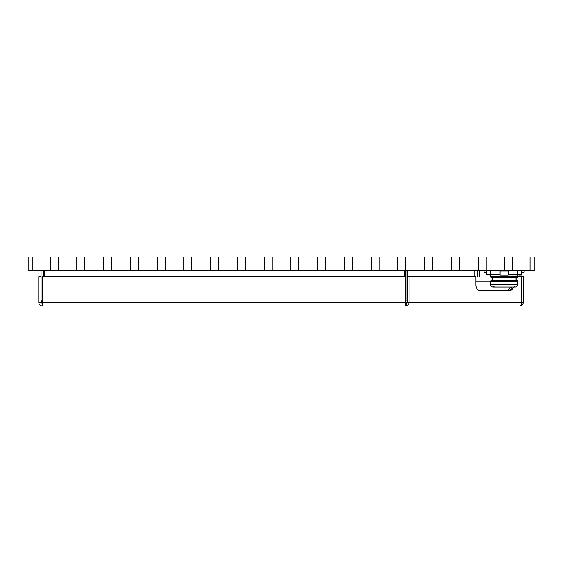 <?xml version="1.0" encoding="UTF-8"?>
<svg xmlns="http://www.w3.org/2000/svg" width="563" height="563" viewBox="0 0 563 563"><rect width="100%" height="100%" fill="white"/><g stroke="black" fill="none" stroke-linecap="round" stroke-linejoin="round"><path stroke-width="0.84" d="M28.15 256.967L28.15 270.339L28.15 256.967L28.15 270.339L32.218 270.339L32.218 256.967L28.15 256.967M530.057 270.339L534.85 270.339L534.85 256.967L530.057 256.967L530.057 270.339L32.218 270.339M59.643 270.339L48.953 270.339M48.524 256.967L32.218 256.967M58.306 270.205L58.306 257.101M86.132 270.339L75.442 270.339M75.013 256.967L60.072 256.967M84.795 270.205L84.795 257.101M112.959 270.339L102.269 270.339M101.84 256.967L86.561 256.967M111.622 270.205L111.622 257.101M139.786 270.339L129.096 270.339M128.667 256.967L113.388 256.967M138.449 270.205L138.449 257.101M166.613 270.339L155.923 270.339M155.494 256.967L140.215 256.967M165.276 270.205L165.276 257.101M193.102 270.339L182.412 270.339M181.983 256.967L167.042 256.967M191.758 270.205L191.758 257.101M219.929 270.339L209.239 270.339M208.81 256.967L193.524 256.967M218.585 270.205L218.585 257.101M246.756 270.339L236.066 270.339M235.637 256.967L220.351 256.967M245.419 270.205L245.419 257.101M273.583 270.339L262.893 270.339M262.464 256.967L247.178 256.967M272.246 270.205L272.246 257.101M300.065 270.339L289.375 270.339M288.953 256.967L274.005 256.967M298.728 270.205L298.728 257.101M326.892 270.339L316.202 270.339M315.78 256.967L300.494 256.967M325.555 270.205L325.555 257.101M353.719 270.339L343.029 270.339M342.607 256.967L327.321 256.967M352.382 270.205L352.382 257.101M380.546 270.339L369.856 270.339M369.434 256.967L354.148 256.967M379.209 270.205L379.209 257.101M407.035 270.339L396.345 270.339M395.916 256.967L380.975 256.967M405.698 270.205L405.698 257.101M433.862 270.339L423.172 270.339M422.743 256.967L407.464 256.967M432.525 270.205L432.525 257.101M460.689 270.339L449.999 270.339M449.57 256.967L434.291 256.967M459.352 270.205L459.352 257.101M487.516 270.339L476.826 270.339M476.397 256.967L461.118 256.967M486.179 270.205L486.179 257.101M514.005 270.339L503.315 270.339M502.886 256.967L487.945 256.967M512.668 270.205L512.668 257.101M530.057 256.967L514.434 256.967M50.29 257.101L50.29 270.205M76.779 257.101L76.779 270.205M103.606 257.101L103.606 270.205M130.433 257.101L130.433 270.205M157.26 257.101L157.26 270.205M183.749 257.101L183.749 270.205M210.576 257.101L210.576 270.205M237.403 257.101L237.403 270.205M264.23 257.101L264.23 270.205M290.712 257.101L290.712 270.205M317.539 257.101L317.539 270.205M344.366 257.101L344.366 270.205M371.193 257.101L371.193 270.205M397.682 257.101L397.682 270.205M424.509 257.101L424.509 270.205M451.336 257.101L451.336 270.205M478.163 257.101L478.163 270.205M504.652 257.101L504.652 270.205M406.113 287.046L405.318 287.046M490.845 277.024L477.375 277.024L477.375 270.339M479.366 277.024L479.366 270.339M490.83 281.036L475.883 281.036M405.177 270.339L405.177 276.623M406.113 277.024L405.318 277.024M487.122 275.018A0.401 0.401 0 0 1 486.721 274.617A0.401 0.401 0 0 0 487.122 275.018L490.732 275.018L490.732 276.454A1.471 1.471 0 0 0 491.471 277.735A1.485 1.485 0 0 1 491.471 280.304L516.728 280.304A1.485 1.485 0 0 1 516.728 277.735A1.471 1.471 0 0 0 517.467 276.454L517.467 275.018L521.078 275.018A0.401 0.401 0 0 0 521.479 274.617L521.479 270.339M516.728 280.304A1.429 1.429 0 0 1 517.467 281.577L517.467 284.772A2.273 2.273 0 0 1 515.194 287.046L493.005 287.046A2.273 2.273 0 0 1 490.732 284.772L517.467 284.772M491.471 280.304A1.429 1.429 0 0 0 490.732 281.577L490.732 284.772M490.732 281.577L517.467 281.577M494.075 286.377L493.406 287.046L504.103 287.046M500.092 275.018L486.721 274.617L486.721 270.339M508.115 275.018L517.467 275.018L517.467 270.339M508.115 271.007L500.092 271.007L500.092 275.152L508.115 275.152L508.115 271.007M486.721 272.344L484.046 272.344L484.046 270.339M524.153 270.339L524.153 272.344L521.479 272.344M405.318 300.149L406.12 300.149L405.325 302.542M407.415 301.402L405.325 303.76M42.633 303.14L41.465 301.824L41.05 300.149L42.661 300.149M521.014 276.623L521.014 275.018M508.298 290.388A5.348 3.779 90 0 0 511.802 287.046A5.348 3.779 -90 0 1 508.298 290.388M474.271 270.339L474.271 276.623M407.725 276.623L407.725 270.339M519.839 275.018L519.839 276.623M407.415 299.988L406.113 299.988L407.415 300.149M404.881 270.339L404.881 276.623M44.273 276.623L44.273 270.339M41.05 270.339L41.05 276.623L38.777 276.623L38.777 302.422L41.05 302.422L41.05 276.623M506.693 290.388A5.348 3.779 90 0 0 510.198 287.046M406.113 299.988L406.113 270.339M43.323 270.339L43.323 276.623M407.415 302.422L409.02 302.422L409.02 276.623L407.415 276.623L407.415 302.422L406.303 303.76L405.705 303.76M405.55 303.76L405.318 302.422L42.661 302.422L42.584 303.76L41.05 302.422M405.064 306.033L406.303 306.033L406.303 303.76M517.791 306.033L519.677 306.033C521.859 305.822 523.062 304.618 523.287 302.422L409.02 302.422C408.647 304.618 407.746 305.822 406.303 306.033L519.36 306.033C521.014 305.822 521.81 304.618 521.753 302.422L521.753 276.623L517.46 276.623M405.705 303.668L405.55 306.033L42.584 306.033L42.591 303.703M405.55 306.033L405.318 276.623L42.661 276.623L42.387 306.033C40.198 305.822 38.995 304.618 38.777 302.422M42.584 306.033L66.786 306.033M84.168 306.033L149.012 306.033M166.388 306.033L231.231 306.033M248.614 306.033L313.45 306.033M330.833 306.033L395.676 306.033M413.052 306.033L477.896 306.033M495.278 306.033L517.573 306.033M513.407 287.046A5.348 3.779 -90 0 1 509.902 290.388L479.662 290.388A5.348 3.779 -90 0 1 475.883 285.04L475.883 276.623L409.02 276.623M523.287 302.422L523.287 276.623L521.753 276.623M491.471 277.735L516.728 277.735M490.732 276.454L517.467 276.454M500.092 274.617L490.732 274.617L490.732 270.339M508.115 274.617L521.479 274.617M406.127 300.093L407.415 300.093M42.387 306.033L42.387 303.76M514.125 286.377L514.793 287.046"/></g></svg>
